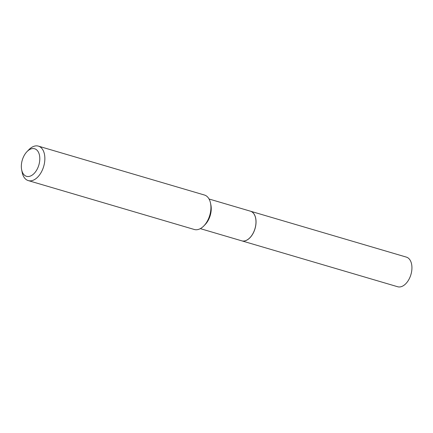 <?xml version="1.0" encoding="UTF-8"?>
<svg xmlns="http://www.w3.org/2000/svg" width="433" height="433" viewBox="0 0 433 433"><rect width="100%" height="100%" fill="white"/><g stroke="black" fill="none" stroke-linecap="round" stroke-linejoin="round"><path stroke-width="0.65" d="M241.728 240.824A15.442 9.293 -73.6 0 0 241.755 240.835L397.651 286.738A15.442 9.293 -73.6 0 0 398.203 286.873A15.442 9.293 -73.6 0 0 411.058 274.094A15.442 9.293 -73.6 0 0 406.376 257.11L250.48 211.201A15.442 9.293 -73.6 0 0 250.453 211.196M241.755 240.835A15.442 9.293 -73.6 0 0 242.307 240.964A15.442 9.293 -73.6 0 0 255.161 228.191A15.442 9.293 -73.6 0 0 250.48 211.201M249.928 237.701A15.366 9.25 -73.6 0 0 249.949 237.679A15.366 9.25 -73.6 0 0 255.237 227.726A15.442 9.293 -73.6 0 0 255.643 218.243A15.442 9.293 -73.6 0 0 250.42 211.185L209.047 199.001M200.322 228.635L241.695 240.818A15.442 9.293 -73.6 0 0 249.911 237.717A15.442 9.293 -73.6 0 0 255.226 227.72A15.366 9.25 -73.6 0 0 255.654 218.297A15.366 9.25 -73.6 0 0 255.649 218.27M22.04 160.952A14.37 8.649 -73.6 0 0 21.65 169.768A14.37 8.649 -73.6 0 0 29.964 176.226A14.37 8.649 -73.6 0 0 39.094 164.145A14.37 8.649 -73.6 0 0 37.086 150.283A14.37 8.649 -73.6 0 0 26.987 151.647A14.37 8.649 -73.6 0 0 22.04 160.952M21.65 169.768L22.17 172.383A17.959 10.809 -73.6 0 0 28.248 180.588A17.959 10.809 -73.6 0 0 43.982 165.352A17.959 10.809 -73.6 0 0 38.396 146.127A17.959 10.809 -73.6 0 0 28.843 149.731L26.987 151.647M28.248 180.588L194.314 229.49A17.959 10.809 -73.6 0 0 203.867 225.885A17.959 10.809 -73.6 0 0 210.048 214.254A17.959 10.809 -73.6 0 0 210.541 203.234A17.959 10.809 -73.6 0 0 204.463 195.029L38.396 146.127M203.867 225.885L205.172 224.543A15.442 9.293 -73.6 0 0 210.481 214.541A15.442 9.293 -73.6 0 0 210.903 205.069L210.541 203.234"/></g></svg>
